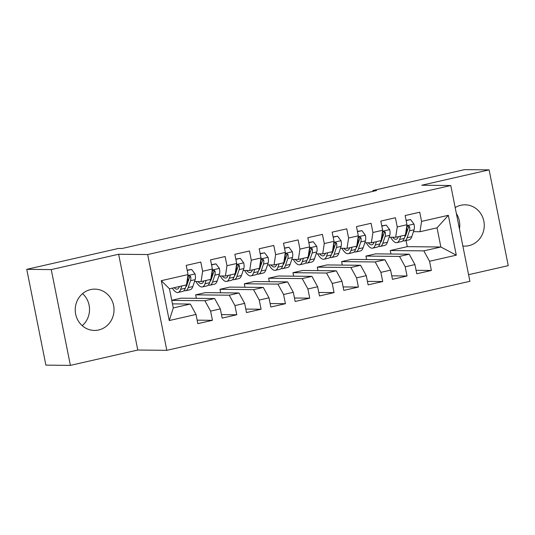 <?xml version="1.0" encoding="UTF-8"?>
<svg xmlns="http://www.w3.org/2000/svg" width="535" height="535" viewBox="0 0 535 535"><rect width="100%" height="100%" fill="white"/><g stroke="black" fill="none" stroke-linecap="round" stroke-linejoin="round"><path stroke-width="0.8" d="M462.855 246.006A20.651 19.4 90.6 0 0 464.654 246.12A20.651 19.4 90.6 0 0 468.901 245.659A20.651 19.4 90.6 0 0 484.168 223.396A20.651 19.4 90.6 0 0 465.082 204.818A20.651 19.4 90.6 0 0 460.836 205.279A20.651 19.4 90.6 0 0 455.178 207.593M90.602 289.589A20.651 19.4 90.6 0 0 75.328 311.858A20.651 19.4 90.6 0 0 94.421 330.429A20.651 19.4 90.6 0 0 98.667 329.975A20.651 19.4 90.6 0 0 113.935 307.712A20.651 19.4 90.6 0 0 94.849 289.134A20.651 19.4 90.6 0 0 90.602 289.589M468.586 274.696L508.25 265.661L489.11 169.876L464.607 169.622L372.902 190.507L373.069 191.336M166.813 350.331L469.911 281.303L450.771 185.525L147.673 254.546L166.813 350.331L137.776 350.03L118.636 254.245L51.253 269.593L70.393 365.378L137.776 350.03M70.393 365.378L45.89 365.124L26.75 269.339L51.253 269.593M169.254 320.545L161.289 280.674L188.046 274.582L186.481 284.901L169.455 288.78L173.286 307.933L169.254 320.545L196.011 314.446L197.85 323.642L212.442 320.318L210.609 311.123L220.333 308.909L222.172 318.098L236.771 314.774L234.932 305.585L244.662 303.372L246.501 312.56L261.093 309.237L259.254 300.048L268.985 297.828L270.824 307.023L285.416 303.699L283.583 294.504L293.314 292.291L295.146 301.479L309.745 298.155L307.906 288.967L317.636 286.753L319.475 295.942L334.067 292.618L332.235 283.43L341.965 281.209L343.798 290.398L358.396 287.074L356.557 277.886L366.288 275.672L368.127 284.861L382.719 281.537L380.887 272.348L390.617 270.135L392.449 279.323L407.048 276L405.209 266.811L414.939 264.591L416.778 273.78L431.37 270.456L416.083 270.302M390.958 254.011L390.262 250.527L407.289 246.655L440.867 246.996L456.295 255.175L448.33 215.311L421.567 221.403L419.734 212.214L405.135 215.538L406.974 224.727L397.244 226.94L395.405 217.752L380.813 221.075L382.652 230.264L372.922 232.484L371.083 223.289L356.484 226.613L358.323 235.808L348.593 238.022L346.754 228.833L332.161 232.157L334 241.345L324.27 243.559L322.431 234.37L307.839 237.694L309.671 246.882L299.941 249.103L298.109 239.914L283.51 243.238L285.349 252.426L275.619 254.64L273.78 245.451L259.187 248.775L261.02 257.964L251.289 260.177L249.457 250.989L234.858 254.312L236.697 263.501L226.967 265.721L225.128 256.532L210.536 259.856L212.368 269.045L202.638 271.258L200.806 262.07L186.207 265.393L188.046 274.582M456.295 255.175L429.538 261.267L431.37 270.456M26.75 269.339L118.456 248.454L122.087 248.494L376.533 190.547L372.902 190.507M375.664 253.851L409.242 254.199L399.511 256.419L365.933 256.071L375.664 253.851M414.939 264.591L409.242 254.199M405.209 266.811L399.511 256.419M448.33 215.311L437.035 227.843L420.008 231.722L413.455 231.655M407.055 231.588L406.513 231.581M421.567 221.403L420.008 231.722M351.341 259.395L384.919 259.742L375.189 261.956L341.611 261.608L351.341 259.395M390.617 270.135L384.919 259.742M380.887 272.348L375.189 261.956M406.974 224.727L405.416 235.046L395.686 237.259L389.132 237.192M382.726 237.125L382.191 237.119M397.244 226.94L395.686 237.259M327.012 264.932L360.59 265.28L350.86 267.493L317.282 267.146L327.012 264.932M366.288 275.672L360.59 265.28M356.557 277.886L350.86 267.493M382.652 230.264L381.087 240.583L371.357 242.796L364.803 242.729M358.403 242.663L357.868 242.663M372.922 232.484L371.357 242.796M302.69 270.476L336.268 270.817L326.537 273.037L292.959 272.689L302.69 270.476M341.965 281.209L336.268 270.817M332.235 283.43L326.537 273.037M358.323 235.808L356.765 246.12L347.034 248.34L340.481 248.273M334.074 248.207L333.539 248.2M348.593 238.022L347.034 248.34M278.361 276.013L311.938 276.361L302.208 278.575L268.63 278.227L278.361 276.013M317.636 286.753L311.938 276.361M307.906 288.967L302.208 278.575M334 241.345L332.436 251.664L322.705 253.878L316.152 253.811M309.752 253.744L309.217 253.737M324.27 243.559L322.705 253.878M254.038 281.55L287.616 281.898L277.886 284.112L244.308 283.771L254.038 281.55M293.314 292.291L287.616 281.898M283.583 294.504L277.886 284.112M309.671 246.882L308.113 257.201L298.383 259.415L291.829 259.348M285.423 259.288L284.887 259.281M299.941 249.103L298.383 259.415M229.709 287.094L263.287 287.435L253.557 289.656L219.979 289.308L229.709 287.094M268.985 297.828L263.287 287.435M259.254 300.048L253.557 289.656M285.349 252.426L283.784 262.745L274.054 264.959L267.5 264.892M261.1 264.825L260.565 264.818M275.619 254.64L274.054 264.959M205.386 292.632L238.964 292.979L229.234 295.193L195.656 294.845L205.386 292.632M244.662 303.372L238.964 292.979M234.932 305.585L229.234 295.193M261.02 257.964L259.462 268.282L249.731 270.496L243.178 270.429M236.771 270.362L236.236 270.356M251.289 260.177L249.731 270.496M171.755 300.289L181.057 298.169L214.635 298.517L204.905 300.73L171.775 300.389M220.333 308.909L214.635 298.517M210.609 311.123L204.905 300.73M236.697 263.501L235.132 273.82L225.402 276.04L218.848 275.966M212.448 275.906L211.913 275.899M226.967 265.721L225.402 276.04M172.471 303.873L190.313 304.061L173.286 307.933M196.011 314.446L190.313 304.061M212.368 269.045L210.81 279.364L201.08 281.577L194.526 281.51M188.119 281.443L187.584 281.437M202.638 271.258L201.08 281.577M459.445 228.933A20.651 19.4 90.6 0 0 456.362 213.512M118.636 254.245L147.673 254.546M489.11 169.876L421.727 185.224L450.771 185.525M82.216 325.668A20.651 19.4 90.6 0 0 82.55 293.648M390.262 250.527L423.834 250.875L440.867 246.996L437.035 227.843M407.289 246.655L406.065 240.543M196.352 298.329L195.656 294.845M220.674 292.792L219.979 289.308M245.003 287.248L244.308 283.771M269.326 281.711L268.63 278.227M293.655 276.167L292.959 272.689M317.977 270.63L317.282 267.146M342.306 265.092L341.611 261.608M366.629 259.549L365.933 256.071M161.289 280.674L169.455 288.78M429.538 261.267L423.834 250.875M212.442 320.318L197.154 320.157M236.771 314.774L221.477 314.62M261.093 309.237L245.806 309.076M285.416 303.699L270.128 303.539M309.745 298.155L294.451 298.002M334.067 292.618L318.78 292.458M358.396 287.074L343.102 286.921M382.719 281.537L367.431 281.377M407.048 276L391.754 275.839M179.459 286.499A16.812 5.624 77.2 0 1 177.286 289.114A16.812 5.624 77.2 0 1 174.189 287.703M181.793 285.971L180.669 289.321A20.25 6.774 77.2 0 1 178.048 292.471A20.25 6.774 77.2 0 1 172.297 288.131M187.217 270.442L191.65 269.433L195.114 274.054A7.015 2.347 77.2 0 1 195.155 279.651L192.827 286.553A20.25 6.774 77.2 0 1 190.213 289.702L185.591 290.752A20.25 6.774 -102.8 0 0 188.206 287.603L190.527 280.701A7.015 2.347 -102.8 0 0 190.768 277.05L190.34 276.154L188.955 275.873L188.153 276.508L187.852 277.712A7.015 2.347 77.2 0 1 187.611 281.37L186.534 284.566M186.789 285.342A16.812 5.624 77.2 0 1 186.401 284.974M191.65 269.433L187.163 270.175M186.414 284.914L185.291 288.271A20.25 6.774 77.2 0 1 182.669 291.414L178.048 292.471M178.81 286.646A16.812 5.624 -102.8 0 0 179.245 287.061M184.02 290.599A20.25 6.774 -102.8 0 0 185.591 290.752M190.768 277.05L189.464 277.036A3.571 1.197 77.2 0 1 189.323 277.879L186.996 284.78A16.812 5.624 77.2 0 1 185.745 286.907M203.781 280.962A16.812 5.624 77.2 0 1 201.608 283.577A16.812 5.624 77.2 0 1 197.963 281.544M206.122 280.427L204.992 283.784A20.25 6.774 77.2 0 1 202.37 286.927A20.25 6.774 77.2 0 1 195.984 281.524M211.546 264.899L215.973 263.889L219.444 268.516A7.015 2.347 77.2 0 1 219.477 274.107L217.156 281.009A20.25 6.774 77.2 0 1 214.535 284.159L209.914 285.215A20.25 6.774 -102.8 0 0 212.535 282.065L214.856 275.164A7.015 2.347 -102.8 0 0 215.097 271.506L214.662 270.61L213.278 270.329L212.482 270.964L212.174 272.175A7.015 2.347 77.2 0 1 211.934 275.826L210.857 279.029M211.111 279.805A16.812 5.624 77.2 0 1 210.723 279.437M215.973 263.889L211.492 264.631M210.743 279.377L209.613 282.727A20.25 6.774 77.2 0 1 206.998 285.877L202.37 286.927M203.139 281.109A16.812 5.624 -102.8 0 0 203.574 281.524M208.342 285.055A20.25 6.774 -102.8 0 0 209.914 285.215M215.097 271.506L213.793 271.492A3.571 1.197 77.2 0 1 213.646 272.342L211.325 279.243A16.812 5.624 77.2 0 1 210.074 281.37M228.111 275.425A16.812 5.624 77.2 0 1 225.937 278.033A16.812 5.624 77.2 0 1 222.292 276.007M230.445 274.89L229.321 278.24A20.25 6.774 77.2 0 1 226.7 281.39A20.25 6.774 77.2 0 1 220.306 275.986M235.868 259.361L240.302 258.351L243.766 262.973A7.015 2.347 77.2 0 1 243.799 268.57L241.479 275.471A20.25 6.774 77.2 0 1 238.864 278.621L234.236 279.671A20.25 6.774 -102.8 0 0 236.858 276.521L239.178 269.62A7.015 2.347 -102.8 0 0 239.419 265.969L238.991 265.072L237.607 264.792L236.804 265.427L236.503 266.631A7.015 2.347 77.2 0 1 236.263 270.289L235.186 273.485M235.44 274.268A16.812 5.624 77.2 0 1 235.046 273.893M240.302 258.351L235.815 259.094M235.066 273.84L233.942 277.19A20.25 6.774 77.2 0 1 231.321 280.34L226.7 281.39M227.462 275.565A16.812 5.624 -102.8 0 0 227.897 275.98M232.672 279.517A20.25 6.774 -102.8 0 0 234.236 279.671M239.419 265.969L238.115 265.955A3.571 1.197 77.2 0 1 237.968 266.804L235.647 273.706A16.812 5.624 77.2 0 1 234.397 275.826M252.433 269.881A16.812 5.624 77.2 0 1 250.26 272.496A16.812 5.624 77.2 0 1 246.615 270.463M254.774 269.352L253.643 272.703A20.25 6.774 77.2 0 1 251.022 275.853A20.25 6.774 77.2 0 1 244.635 270.442M260.191 253.824L264.624 252.814L268.095 257.435A7.015 2.347 77.2 0 1 268.129 263.033L265.808 269.934A20.25 6.774 77.2 0 1 263.187 273.084L258.565 274.134A20.25 6.774 -102.8 0 0 261.187 270.984L263.508 264.083A7.015 2.347 -102.8 0 0 263.748 260.431L263.314 259.535L261.929 259.254L261.133 259.89L260.826 261.093A7.015 2.347 77.2 0 1 260.585 264.751L259.508 267.948M259.763 268.724A16.812 5.624 77.2 0 1 259.375 268.356M264.624 252.814L260.137 253.55M259.395 268.296L258.265 271.646A20.25 6.774 77.2 0 1 255.643 274.796L251.022 275.853M251.791 270.028A16.812 5.624 -102.8 0 0 252.226 270.442M256.994 273.98A20.25 6.774 -102.8 0 0 258.565 274.134M263.748 260.431L262.444 260.418A3.571 1.197 77.2 0 1 262.297 261.261L259.977 268.162A16.812 5.624 77.2 0 1 258.726 270.289M276.762 264.343A16.812 5.624 77.2 0 1 274.589 266.958A16.812 5.624 77.2 0 1 270.944 264.925M279.096 263.808L277.973 267.159A20.25 6.774 77.2 0 1 275.351 270.309A20.25 6.774 77.2 0 1 268.958 264.905M284.52 248.28L288.953 247.27L292.418 251.898A7.015 2.347 77.2 0 1 292.451 257.489L290.13 264.39A20.25 6.774 77.2 0 1 287.516 267.54L282.888 268.597A20.25 6.774 -102.8 0 0 285.509 265.447L287.83 258.545A7.015 2.347 -102.8 0 0 288.071 254.887L287.643 253.991L286.258 253.71L285.456 254.346L285.155 255.556A7.015 2.347 77.2 0 1 284.914 259.207L283.838 262.404M284.092 263.187A16.812 5.624 77.2 0 1 283.697 262.812M288.953 247.27L284.466 248.013M283.717 262.759L282.594 266.109A20.25 6.774 77.2 0 1 279.972 269.259L275.351 270.309M276.113 264.491A16.812 5.624 -102.8 0 0 276.548 264.905M281.323 268.436A20.25 6.774 -102.8 0 0 282.888 268.597M288.071 254.887L286.767 254.874A3.571 1.197 77.2 0 1 286.62 255.723L284.299 262.625A16.812 5.624 77.2 0 1 283.048 264.751M301.085 258.8A16.812 5.624 77.2 0 1 298.911 261.414A16.812 5.624 77.2 0 1 295.266 259.388M303.425 258.271L302.295 261.622A20.25 6.774 77.2 0 1 299.674 264.772A20.25 6.774 77.2 0 1 293.287 259.368M308.842 242.743L313.276 241.733L316.747 246.354A7.015 2.347 77.2 0 1 316.78 251.952L314.46 258.853A20.25 6.774 77.2 0 1 311.838 262.003L307.217 263.053A20.25 6.774 -102.8 0 0 309.839 259.903L312.159 253.001A7.015 2.347 -102.8 0 0 312.4 249.35L311.965 248.454L310.581 248.173L309.785 248.808L309.477 250.012A7.015 2.347 77.2 0 1 309.237 253.67L308.16 256.867M308.414 257.643A16.812 5.624 77.2 0 1 308.026 257.275M313.276 241.733L308.789 242.475M308.046 257.215L306.916 260.572A20.25 6.774 77.2 0 1 304.295 263.722L299.674 264.772M300.443 258.947A16.812 5.624 -102.8 0 0 300.877 259.361M305.645 262.899A20.25 6.774 -102.8 0 0 307.217 263.053M312.4 249.35L311.096 249.337A3.571 1.197 77.2 0 1 310.949 250.186L308.628 257.088A16.812 5.624 77.2 0 1 307.378 259.207M325.414 253.262A16.812 5.624 77.2 0 1 323.234 255.877A16.812 5.624 77.2 0 1 319.596 253.844M327.748 252.727L326.617 256.084A20.25 6.774 77.2 0 1 324.003 259.234A20.25 6.774 77.2 0 1 317.609 253.824M333.171 237.206L337.605 236.196L341.069 240.817A7.015 2.347 77.2 0 1 341.103 246.414L338.782 253.316A20.25 6.774 77.2 0 1 336.161 256.459L331.539 257.516A20.25 6.774 -102.8 0 0 334.161 254.366L336.482 247.464A7.015 2.347 -102.8 0 0 336.722 243.806L336.294 242.917L334.91 242.636L334.108 243.271L333.807 244.475A7.015 2.347 77.2 0 1 333.566 248.126L332.489 251.33M332.743 252.105A16.812 5.624 77.2 0 1 332.349 251.738M337.605 236.196L333.118 236.931M332.369 251.677L331.245 255.028A20.25 6.774 77.2 0 1 328.624 258.178L324.003 259.234M324.765 253.409A16.812 5.624 -102.8 0 0 325.2 253.824M329.968 257.362A20.25 6.774 -102.8 0 0 331.539 257.516M336.722 243.806L335.418 243.793A3.571 1.197 77.2 0 1 335.271 244.642L332.951 251.544A16.812 5.624 77.2 0 1 331.7 253.67M349.736 247.725A16.812 5.624 77.2 0 1 347.563 250.333A16.812 5.624 77.2 0 1 343.918 248.307M352.077 247.19L350.947 250.54A20.25 6.774 77.2 0 1 348.325 253.69A20.25 6.774 77.2 0 1 341.932 248.287M357.494 231.662L361.928 230.652L365.392 235.28A7.015 2.347 77.2 0 1 365.432 240.87L363.111 247.772A20.25 6.774 77.2 0 1 360.49 250.922L355.869 251.972A20.25 6.774 -102.8 0 0 358.49 248.828L360.811 241.927A7.015 2.347 -102.8 0 0 361.051 238.269L360.617 237.373L359.232 237.092L358.437 237.727L358.129 238.938A7.015 2.347 77.2 0 1 357.888 242.589L356.812 245.786M357.066 246.568A16.812 5.624 77.2 0 1 356.678 246.194M361.928 230.652L357.44 231.394M356.698 246.14L355.568 249.491A20.25 6.774 77.2 0 1 352.946 252.64L348.325 253.69M349.094 247.872A16.812 5.624 -102.8 0 0 349.522 248.28M354.297 251.818A20.25 6.774 -102.8 0 0 355.869 251.972M361.051 238.269L359.741 238.256A3.571 1.197 77.2 0 1 359.6 239.105L357.28 246.006A16.812 5.624 77.2 0 1 356.022 248.126M374.059 242.181A16.812 5.624 77.2 0 1 371.885 244.796A16.812 5.624 77.2 0 1 368.247 242.77M376.399 241.653L375.269 245.003A20.25 6.774 77.2 0 1 372.654 248.153A20.25 6.774 77.2 0 1 366.261 242.75M381.823 226.124L386.257 225.115L389.721 229.736A7.015 2.347 77.2 0 1 389.754 235.333L387.434 242.235A20.25 6.774 77.2 0 1 384.812 245.384L380.191 246.434A20.25 6.774 -102.8 0 0 382.813 243.285L385.133 236.383A7.015 2.347 -102.8 0 0 385.374 232.732L384.946 231.836L383.555 231.555L382.759 232.19L382.458 233.394A7.015 2.347 77.2 0 1 382.217 237.052L381.141 240.248M381.395 241.024A16.812 5.624 77.2 0 1 381 240.656M386.257 225.115L381.769 225.857M381.02 240.596L379.89 243.953A20.25 6.774 77.2 0 1 377.275 247.096L372.654 248.153M373.417 242.328A16.812 5.624 -102.8 0 0 373.851 242.743M378.619 246.281A20.25 6.774 -102.8 0 0 380.191 246.434M385.374 232.732L384.07 232.718A3.571 1.197 77.2 0 1 383.923 233.568L381.602 240.462A16.812 5.624 77.2 0 1 380.352 242.589M398.388 236.644A16.812 5.624 77.2 0 1 396.214 239.259A16.812 5.624 77.2 0 1 392.57 237.226M400.722 236.109L399.598 239.466A20.25 6.774 77.2 0 1 396.977 242.616A20.25 6.774 77.2 0 1 390.583 237.206M406.145 220.58L410.579 219.571L414.043 224.198A7.015 2.347 77.2 0 1 414.083 229.796L411.763 236.691A20.25 6.774 77.2 0 1 409.141 239.84L404.52 240.897A20.25 6.774 -102.8 0 0 407.135 237.747L409.462 230.846A7.015 2.347 -102.8 0 0 409.703 227.188L409.268 226.292L407.884 226.017L407.082 226.646L406.781 227.857A7.015 2.347 77.2 0 1 406.54 231.508L405.463 234.711M405.717 235.487A16.812 5.624 77.2 0 1 405.329 235.119M410.579 219.571L406.092 220.313M405.349 235.059L404.219 238.409A20.25 6.774 77.2 0 1 401.598 241.559L396.977 242.616M397.746 236.791A16.812 5.624 -102.8 0 0 398.174 237.206M402.949 240.737A20.25 6.774 -102.8 0 0 404.52 240.897M409.703 227.188L408.392 227.174A3.571 1.197 77.2 0 1 408.252 228.024L405.931 234.925A16.812 5.624 77.2 0 1 404.674 237.052M195.028 273.94L187.899 275.565M185.291 288.271L180.669 289.321M192.827 286.553L188.206 287.603M187.611 281.37L186.996 281.51M195.155 279.651L190.527 280.701M219.357 268.403L212.221 270.021M209.613 282.727L204.992 283.784M217.156 281.009L212.535 282.065M211.934 275.826L211.325 275.966M219.477 274.107L214.856 275.164M243.679 262.859L236.55 264.484M233.942 277.19L229.321 278.24M241.479 275.471L236.858 276.521M236.263 270.289L235.647 270.429M243.799 268.57L239.178 269.62M268.008 257.322L260.873 258.947M258.265 271.646L253.643 272.703M265.808 269.934L261.187 270.984M260.585 264.751L259.977 264.885M268.129 263.033L263.508 264.083M292.331 251.778L285.202 253.403M282.594 266.109L277.973 267.159M290.13 264.39L285.509 265.447M284.914 259.207L284.299 259.348M292.451 257.489L287.83 258.545M316.66 246.24L309.524 247.865M306.916 260.572L302.295 261.622M314.46 258.853L309.839 259.903M309.237 253.67L308.628 253.811M316.78 251.952L312.159 253.001M340.982 240.703L333.847 242.328M331.245 255.028L326.617 256.084M338.782 253.316L334.161 254.366M333.566 248.126L332.951 248.267M341.103 246.414L336.482 247.464M365.311 235.159L358.176 236.784M355.568 249.491L350.947 250.54M363.111 247.772L358.49 248.828M357.888 242.589L357.273 242.729M365.432 240.87L360.811 241.927M389.634 229.622L382.498 231.247M379.89 243.953L375.269 245.003M387.434 242.235L382.813 243.285M382.217 237.052L381.602 237.192M389.754 235.333L385.133 236.383M413.963 224.085L406.827 225.703M404.219 238.409L399.598 239.466M411.763 236.691L407.135 237.747M406.54 231.508L405.925 231.648M414.083 229.796L409.462 230.846"/></g></svg>
